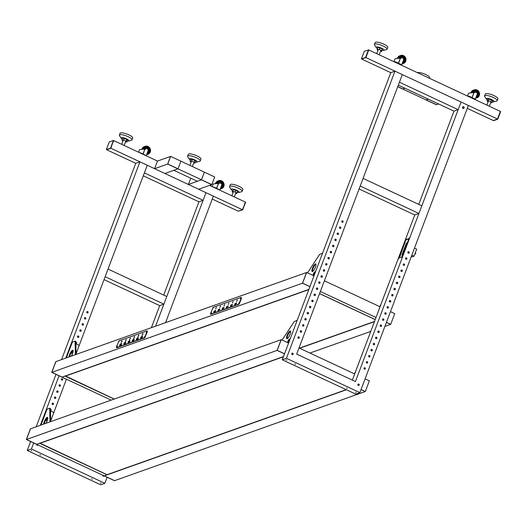 <?xml version="1.0" encoding="UTF-8"?>
<svg xmlns="http://www.w3.org/2000/svg" width="527" height="527" viewBox="0 0 527 527"><rect width="100%" height="100%" fill="white"/><g stroke="black" fill="none" stroke-linecap="round" stroke-linejoin="round"><path stroke-width="0.79" d="M281.247 339.651L277.209 350.343L26.469 439.485L30.507 428.8L26.35 439.531L30.388 428.84L281.128 339.698L277.09 350.383L281.247 339.651L288.592 343.084L390.784 72.64L361.706 59.057L365.883 57.568L368.768 49.94L364.295 51.284L361.41 58.919L365.593 57.43L368.472 49.801M467.291 108.378L493.292 120.525L497.475 119.036L500.65 111.54L497.765 119.174L493.582 120.663L497.475 119.036L500.354 111.401L368.768 49.94L365.593 57.43M497.765 119.174L365.883 57.568L361.41 58.919M359.091 188.949L414.756 214.957L418.939 213.468L421.824 205.833L363.077 178.396L360.191 186.031L418.939 213.468M398.32 85.137L453.984 111.144L458.167 109.656L461.053 102.027L355.429 381.555L296.681 354.111L402.305 74.584L468.391 105.453L359.882 392.615L286.451 358.314L394.96 71.152L402.305 74.584L399.42 82.219L458.167 109.656M438.609 103.964L436.389 104.754L426.106 99.952L436.508 104.708L426.224 99.906L428.332 99.162L426.106 99.952L402.608 88.971L404.835 88.18L402.727 88.931L397.76 86.612L402.608 88.971L397.727 86.698M429.485 78.299L429.683 77.785A6.746 1.713 -159.3 0 0 423.55 73.642A6.746 1.713 -159.3 0 0 417.443 72.673M490.63 102.798L492.099 102.679L490.821 101.606L488.285 100.723L487.027 100.914L488.114 101.823M492.099 102.679L492.738 101.006L491.46 99.926L488.924 99.043L487.659 99.234L487.027 100.914M491.46 99.926L490.821 101.606M488.924 99.043L488.285 100.723M487.403 99.913A4.13 1.047 20.7 0 1 486.434 99.076A4.13 1.047 20.7 0 1 487.943 98.417A4.13 1.047 20.7 0 1 492.692 100.137A4.13 1.047 20.7 0 1 493.713 101.823A4.13 1.047 20.7 0 1 492.455 101.816A4.13 1.047 20.7 0 1 492.429 101.81M486.434 99.076L484.748 96.579A6.746 1.713 20.7 0 1 484.576 95.901A6.746 1.713 20.7 0 1 487.212 95.512A6.746 1.713 20.7 0 1 494.062 97.818A6.746 1.713 20.7 0 1 497.205 100.67A6.746 1.713 20.7 0 1 496.625 101.072L493.713 101.823M497.205 100.67L497.896 98.839A6.746 1.713 -159.3 0 0 494.754 95.986A6.746 1.713 -159.3 0 0 487.903 93.681A6.746 1.713 -159.3 0 0 485.268 94.07L484.576 95.901M380.507 51.277L381.62 51.475L381.614 50.75L379.407 49.61L377.22 49.209L377.227 49.94L377.978 50.328M381.614 50.75L382.246 49.07L381.62 51.475M382.246 49.07L380.046 47.937L379.407 49.61M380.046 47.937L377.852 47.535L377.22 49.209M377.457 48.583A4.13 1.047 20.7 0 1 376.291 47.621A4.13 1.047 20.7 0 1 376.522 46.962A4.13 1.047 20.7 0 1 381.667 48.221A4.13 1.047 20.7 0 1 383.584 50.368A4.13 1.047 20.7 0 1 383.564 50.375A4.13 1.047 20.7 0 1 382.055 50.322M376.291 47.621L374.598 45.131A6.746 1.713 20.7 0 1 374.433 44.446A6.746 1.713 20.7 0 1 374.98 44.057A6.746 1.713 20.7 0 1 382.391 45.651A6.746 1.713 20.7 0 1 387.055 49.222A6.746 1.713 20.7 0 1 386.515 49.61A6.746 1.713 20.7 0 1 386.482 49.617A6.746 1.713 20.7 0 1 386.449 49.63M387.055 49.222L387.747 47.384A6.746 1.713 -159.3 0 0 383.083 43.82A6.746 1.713 -159.3 0 0 375.672 42.226A6.746 1.713 -159.3 0 0 375.125 42.615L374.433 44.446M401.021 65.005L401.561 65.256M393.023 61.264L393.827 61.639M401.067 64.88L393.873 61.514M401.212 64.953L401.745 64.762L398.399 63.181A2.787 0.705 -159.3 0 0 394.367 61.751M398.649 62.957L400.474 58.128L395.079 58.767L393.906 61.534M400.474 58.128L402.266 57.99A1.35 1.252 -109.6 0 1 403.59 59.88L401.745 64.762M401.146 57.094A2.53 2.345 -109.6 0 1 404.137 60.526A2.53 2.345 -109.6 0 1 402.845 61.863M398.412 63.642A2.194 0.553 -159.3 0 0 397.127 62.66A2.194 0.553 -159.3 0 0 394.921 62.008M474.596 99.372L475.137 99.623M466.599 95.637L467.403 96.013M474.643 99.247L467.449 95.888M474.787 99.32L475.321 99.135L471.975 97.554A2.787 0.705 -159.3 0 0 467.943 96.118M472.225 97.33L474.05 92.495L468.655 93.134L467.482 95.901M474.05 92.495L475.841 92.363A1.35 1.252 -109.6 0 1 477.166 94.247L475.321 99.135M474.728 91.461A2.53 2.345 -109.6 0 1 477.719 94.9A2.53 2.345 -109.6 0 1 476.421 96.23A2.53 2.345 -109.6 0 0 476.48 96.21L476.415 96.23M471.994 98.009A2.194 0.553 -159.3 0 0 470.71 97.027A2.194 0.553 -159.3 0 0 468.496 96.375M414.848 253.974L415.572 253.718L415.744 253.256L415.236 252.953M415.572 253.718L415.039 253.467M414.479 248.145L416.666 249.166L414.011 256.188L411.864 256.952L411.258 256.669M414.011 256.188L411.824 255.167M402.806 254.798L401.837 255.14L406.337 243.23L407.305 242.888M401.837 255.14L402.549 255.476M375.231 319.56L319.566 293.552M376.021 317.471L320.35 291.464M380.059 306.78L324.388 280.779M322.577 253.138L319.573 254.475L307.498 272.887M312.814 275.371L313.275 274.152A2.194 0.606 115 0 1 314.803 271.892L315.594 271.609M313.275 274.152L313.861 274.429A2.194 0.606 115 0 1 315.383 272.169L314.803 271.892M312.537 271.51A4.216 1.173 115 0 1 313.051 268.507A4.216 1.173 115 0 1 315.963 264.165M312.465 268.23A4.216 1.173 115 0 1 315.739 263.882A4.216 1.173 115 0 1 315.449 267.169A4.216 1.173 115 0 1 312.168 271.524A4.216 1.173 115 0 1 312.465 268.23M313.861 274.429L313.4 275.647M382.035 301.549A1.179 1.094 -109.6 0 1 382.101 301.286L388.274 284.955A1.179 1.094 -109.6 0 1 388.399 284.712M381.028 304.231L379.756 306.642M386.443 322.333L390.705 324.329L394.743 313.644L390.481 311.648M384.908 326.391L390.586 324.368L386.41 322.419L390.705 324.329M313.973 275.911L306.628 272.479L302.59 283.17L309.935 286.596M306.628 272.479L55.77 361.667L51.732 372.358L62.133 377.115L51.85 372.312L55.888 361.627L51.85 372.312L302.472 283.21L306.51 272.525L302.472 283.21L309.902 286.681L302.59 283.17M288.592 343.084L282.274 359.803L286.451 358.314M277.209 350.343L284.554 353.769M299.007 347.952L354.678 373.953L352.352 380.112M361.061 389.506L365.323 391.502L369.361 380.817L365.099 378.821M463.892 107.146L463.391 108.476M406.765 258.329L406.409 259.277A0.758 0.705 70.4 0 0 405.915 257.848M404.459 264.435L404.097 265.384A0.758 0.705 70.4 0 0 403.61 263.955M402.147 270.542L401.791 271.491M399.841 276.649L399.486 277.597A0.758 0.705 70.4 0 0 398.992 276.168M397.536 282.755L397.18 283.704A0.758 0.705 70.4 0 0 396.686 282.274M395.23 288.862L394.868 289.81M392.918 294.968L392.562 295.917M390.612 301.075L390.257 302.024M388.307 307.182L387.944 308.13M385.995 313.288L385.639 314.237M383.689 319.395L383.333 320.344M381.383 325.502L381.028 326.45M379.078 331.608L378.715 332.557M376.765 337.715L376.41 338.663A0.758 0.705 70.4 0 0 375.916 337.234M374.46 343.821L374.104 344.77A0.758 0.705 70.4 0 0 373.61 343.341M372.154 349.928L371.792 350.877A0.758 0.705 70.4 0 0 371.304 349.447M369.849 356.035L369.486 356.983A0.758 0.705 70.4 0 0 368.992 355.554M367.536 362.141L367.181 363.09M365.231 368.248L364.875 369.196A0.758 0.705 70.4 0 0 364.381 367.767M282.274 359.803L355.705 394.104L359.882 392.615M405.955 239.627L399.031 257.947L402.015 256.886L408.939 238.566L405.955 239.627L399.426 257.802M409.617 237.453L409.413 237.94L409.617 237.453M406.034 238.724L405.83 239.212L406.034 238.724M402.121 257.295L401.91 257.789L402.121 257.295M398.537 258.573L398.326 259.06L398.537 258.573M354.678 373.953L414.756 214.957M453.984 111.144L418.748 204.397M408.833 238.843L406.245 239.765M462.469 107.179A0.929 0.863 70.4 0 0 463.589 108.43A0.929 0.863 70.4 0 0 463.898 106.941A0.929 0.863 70.4 0 0 462.469 107.179M463.529 108.45A0.929 0.863 70.4 0 0 462.91 106.704M390.164 300.621L389.684 301.892M390.25 300.66L389.763 301.945M365.356 368.768A0.758 0.705 -109.6 0 1 364.19 368.959A0.758 0.705 -109.6 0 1 364.44 367.741A0.758 0.705 -109.6 0 1 365.356 368.768M367.194 363.083A0.758 0.705 70.4 0 0 366.687 361.66M367.662 362.662A0.758 0.705 -109.6 0 1 366.496 362.853A0.758 0.705 -109.6 0 1 366.746 361.634A0.758 0.705 -109.6 0 1 367.662 362.662M369.967 356.555A0.758 0.705 -109.6 0 1 368.801 356.746A0.758 0.705 -109.6 0 1 369.052 355.527A0.758 0.705 -109.6 0 1 369.967 356.555M372.279 350.448A0.758 0.705 -109.6 0 1 371.113 350.639A0.758 0.705 -109.6 0 1 371.364 349.421A0.758 0.705 -109.6 0 1 372.279 350.448M374.585 344.342A0.758 0.705 -109.6 0 1 373.419 344.533A0.758 0.705 -109.6 0 1 373.669 343.314A0.758 0.705 -109.6 0 1 374.585 344.342M376.891 338.235A0.758 0.705 -109.6 0 1 375.725 338.433A0.758 0.705 -109.6 0 1 375.975 337.208A0.758 0.705 -109.6 0 1 376.891 338.235M378.729 332.55A0.758 0.705 70.4 0 0 378.228 331.127M379.196 332.129A0.758 0.705 -109.6 0 1 378.037 332.326A0.758 0.705 -109.6 0 1 378.281 331.101A0.758 0.705 -109.6 0 1 379.196 332.129M381.041 326.444A0.758 0.705 70.4 0 0 380.534 325.021M381.508 326.022A0.758 0.705 -109.6 0 1 380.342 326.22A0.758 0.705 -109.6 0 1 380.593 324.994A0.758 0.705 -109.6 0 1 381.508 326.022M383.346 320.337A0.758 0.705 70.4 0 0 382.839 318.914M383.814 319.915A0.758 0.705 -109.6 0 1 382.648 320.113A0.758 0.705 -109.6 0 1 382.898 318.888A0.758 0.705 -109.6 0 1 383.814 319.915M385.652 314.23A0.758 0.705 70.4 0 0 385.145 312.807M386.12 313.809A0.758 0.705 -109.6 0 1 384.954 314.006A0.758 0.705 -109.6 0 1 385.204 312.781A0.758 0.705 -109.6 0 1 386.12 313.809M387.964 308.124A0.758 0.705 70.4 0 0 387.457 306.701M388.425 307.702A0.758 0.705 -109.6 0 1 387.266 307.9A0.758 0.705 -109.6 0 1 387.516 306.674A0.758 0.705 -109.6 0 1 388.425 307.702M390.27 302.017A0.758 0.705 70.4 0 0 389.763 300.594M390.738 301.596A0.758 0.705 -109.6 0 1 389.572 301.793A0.758 0.705 -109.6 0 1 389.822 300.568A0.758 0.705 -109.6 0 1 390.738 301.596M392.575 295.91A0.758 0.705 70.4 0 0 392.068 294.488M393.043 295.489A0.758 0.705 -109.6 0 1 391.877 295.687A0.758 0.705 -109.6 0 1 392.128 294.461A0.758 0.705 -109.6 0 1 393.043 295.489M394.881 289.804A0.758 0.705 70.4 0 0 394.374 288.381M395.349 289.382A0.758 0.705 -109.6 0 1 394.183 289.58A0.758 0.705 -109.6 0 1 394.433 288.355A0.758 0.705 -109.6 0 1 395.349 289.382M397.661 283.276A0.758 0.705 -109.6 0 1 396.495 283.473A0.758 0.705 -109.6 0 1 396.745 282.248A0.758 0.705 -109.6 0 1 397.661 283.276M399.967 277.169A0.758 0.705 -109.6 0 1 398.801 277.367A0.758 0.705 -109.6 0 1 399.051 276.141A0.758 0.705 -109.6 0 1 399.967 277.169M401.805 271.484A0.758 0.705 70.4 0 0 401.297 270.061M402.272 271.062A0.758 0.705 -109.6 0 1 401.106 271.26A0.758 0.705 -109.6 0 1 401.357 270.035A0.758 0.705 -109.6 0 1 402.272 271.062M404.578 264.956A0.758 0.705 -109.6 0 1 403.418 265.153A0.758 0.705 -109.6 0 1 403.669 263.935A0.758 0.705 -109.6 0 1 404.578 264.956M406.89 258.849A0.758 0.705 -109.6 0 1 405.724 259.047A0.758 0.705 -109.6 0 1 405.974 257.828A0.758 0.705 -109.6 0 1 406.89 258.849M408.728 253.164A0.758 0.705 70.4 0 0 408.221 251.741M409.196 252.743A0.758 0.705 -109.6 0 1 408.03 252.94A0.758 0.705 -109.6 0 1 408.28 251.722A0.758 0.705 -109.6 0 1 409.196 252.743M292.696 353.235A0.758 0.705 70.4 0 0 291.721 353.88A0.758 0.705 70.4 0 0 292.689 354.638A0.758 0.705 70.4 0 0 292.696 353.235M358.782 384.104A0.758 0.705 70.4 0 0 357.813 384.756A0.758 0.705 70.4 0 0 358.775 385.507A0.758 0.705 70.4 0 0 358.782 384.104M298.348 338.275A0.758 0.705 -109.6 0 1 298.348 336.872A0.758 0.705 -109.6 0 1 299.316 337.629A0.758 0.705 -109.6 0 1 298.348 338.275M342.188 222.249A0.758 0.705 -109.6 0 1 342.194 220.846A0.758 0.705 -109.6 0 1 343.156 221.603A0.758 0.705 -109.6 0 1 342.188 222.249M339.882 228.356A0.758 0.705 -109.6 0 1 339.889 226.953A0.758 0.705 -109.6 0 1 340.85 227.71A0.758 0.705 -109.6 0 1 339.882 228.356M337.57 234.462A0.758 0.705 -109.6 0 1 337.576 233.059A0.758 0.705 -109.6 0 1 338.545 233.817A0.758 0.705 -109.6 0 1 337.57 234.462M335.264 240.569A0.758 0.705 -109.6 0 1 335.271 239.166A0.758 0.705 -109.6 0 1 336.233 239.923A0.758 0.705 -109.6 0 1 335.264 240.569M332.959 246.676A0.758 0.705 -109.6 0 1 332.965 245.272A0.758 0.705 -109.6 0 1 333.927 246.03A0.758 0.705 -109.6 0 1 332.959 246.676M330.653 252.782A0.758 0.705 -109.6 0 1 330.653 251.379A0.758 0.705 -109.6 0 1 331.621 252.137A0.758 0.705 -109.6 0 1 330.653 252.782M328.341 258.889A0.758 0.705 -109.6 0 1 328.347 257.486A0.758 0.705 -109.6 0 1 329.316 258.243A0.758 0.705 -109.6 0 1 328.341 258.889M326.035 264.995A0.758 0.705 -109.6 0 1 326.042 263.592A0.758 0.705 -109.6 0 1 327.003 264.35A0.758 0.705 -109.6 0 1 326.035 264.995M323.73 271.102A0.758 0.705 -109.6 0 1 323.736 269.699A0.758 0.705 -109.6 0 1 324.698 270.456A0.758 0.705 -109.6 0 1 323.73 271.102M321.417 277.209A0.758 0.705 -109.6 0 1 321.424 275.805A0.758 0.705 -109.6 0 1 322.392 276.563A0.758 0.705 -109.6 0 1 321.417 277.209M319.112 283.315A0.758 0.705 -109.6 0 1 319.118 281.912A0.758 0.705 -109.6 0 1 320.08 282.67A0.758 0.705 -109.6 0 1 319.112 283.315M316.806 289.422A0.758 0.705 -109.6 0 1 316.813 288.019A0.758 0.705 -109.6 0 1 317.774 288.776A0.758 0.705 -109.6 0 1 316.806 289.422M314.5 295.528A0.758 0.705 -109.6 0 1 314.5 294.125A0.758 0.705 -109.6 0 1 315.469 294.883A0.758 0.705 -109.6 0 1 314.5 295.528M312.188 301.635A0.758 0.705 -109.6 0 1 312.195 300.232A0.758 0.705 -109.6 0 1 313.163 300.989A0.758 0.705 -109.6 0 1 312.188 301.635M309.883 307.742A0.758 0.705 -109.6 0 1 309.889 306.339A0.758 0.705 -109.6 0 1 310.851 307.096A0.758 0.705 -109.6 0 1 309.883 307.742M307.577 313.848A0.758 0.705 -109.6 0 1 307.584 312.445A0.758 0.705 -109.6 0 1 308.545 313.203A0.758 0.705 -109.6 0 1 307.577 313.848M305.271 319.955A0.758 0.705 -109.6 0 1 305.271 318.552A0.758 0.705 -109.6 0 1 306.24 319.309A0.758 0.705 -109.6 0 1 305.271 319.955M302.959 326.061A0.758 0.705 -109.6 0 1 302.966 324.658A0.758 0.705 -109.6 0 1 303.927 325.416A0.758 0.705 -109.6 0 1 302.959 326.061M300.653 332.168A0.758 0.705 -109.6 0 1 300.66 330.765A0.758 0.705 -109.6 0 1 301.622 331.523A0.758 0.705 -109.6 0 1 300.653 332.168M346.285 389.703L107.218 474.702L104.306 475.848L114.583 480.65L365.204 391.541L361.028 389.591L365.323 391.502M277.09 350.383L284.521 353.854L277.09 350.383M356.654 368.722A1.179 1.094 -109.6 0 1 356.72 368.459L362.892 352.122A1.179 1.094 -109.6 0 1 363.017 351.884M355.646 371.397L354.375 373.814M390.784 72.64L394.96 71.152M346.621 388.135L347.26 388.406L346.621 388.135M355.429 392.253L356.068 392.523L355.429 392.253M294.922 363.992L295.561 364.256L294.922 363.992M286.108 359.875L286.754 360.145L286.108 359.875M358.195 384.111A0.758 0.705 -109.6 0 1 358.696 385.533M292.103 353.235A0.758 0.705 -109.6 0 1 292.61 354.658M300.601 330.791A0.758 0.705 -109.6 0 1 301.108 332.214M302.906 324.685A0.758 0.705 -109.6 0 1 303.414 326.108M305.212 318.578A0.758 0.705 -109.6 0 1 305.719 320.001M307.524 312.471A0.758 0.705 -109.6 0 1 308.031 313.894M309.83 306.365A0.758 0.705 -109.6 0 1 310.337 307.788L310.68 306.846M312.136 300.258A0.758 0.705 -109.6 0 1 312.643 301.681L312.985 300.739M314.448 294.152A0.758 0.705 -109.6 0 1 314.948 295.575L315.298 294.633M316.753 288.045A0.758 0.705 -109.6 0 1 317.261 289.468M319.059 281.938A0.758 0.705 -109.6 0 1 319.566 283.361L319.909 282.419M321.365 275.832A0.758 0.705 -109.6 0 1 321.872 277.255L322.214 276.313M323.677 269.725A0.758 0.705 -109.6 0 1 324.184 271.148L324.527 270.206M325.982 263.619A0.758 0.705 -109.6 0 1 326.49 265.041L326.832 264.099M328.288 257.512A0.758 0.705 -109.6 0 1 328.795 258.935M330.6 251.405A0.758 0.705 -109.6 0 1 331.101 252.828L331.45 251.886M332.906 245.299A0.758 0.705 -109.6 0 1 333.413 246.722M335.212 239.192A0.758 0.705 -109.6 0 1 335.719 240.615M337.517 233.086A0.758 0.705 -109.6 0 1 338.024 234.508M339.829 226.979A0.758 0.705 -109.6 0 1 340.337 228.402M342.135 220.872A0.758 0.705 -109.6 0 1 342.642 222.295M298.295 336.898A0.758 0.705 -109.6 0 1 298.796 338.321M298.783 338.321L299.145 337.379M301.095 332.214L301.451 331.272M303.4 326.114L303.756 325.166M305.706 320.008L306.068 319.059M308.012 313.901L308.374 312.952M317.247 289.475L317.603 288.526M328.782 258.941L329.138 257.993M333.4 246.728L333.756 245.78M335.706 240.622L336.061 239.673M338.011 234.515L338.367 233.566M340.317 228.408L340.679 227.46M342.629 222.302L342.985 221.353M297.195 320.311L294.185 321.648L282.116 340.06M287.432 342.543L287.894 341.325A2.194 0.606 115 0 1 289.422 339.065L290.212 338.782M287.894 341.325L288.48 341.601A2.194 0.606 115 0 1 290.002 339.342L289.422 339.065M287.149 338.683A4.216 1.173 115 0 1 287.67 335.679A4.216 1.173 115 0 1 290.581 331.338M287.083 335.403A4.216 1.173 115 0 1 290.357 331.048A4.216 1.173 115 0 1 290.067 334.342A4.216 1.173 115 0 1 286.787 338.696A4.216 1.173 115 0 1 287.083 335.403M288.48 341.601L288.019 342.82M235.918 304.151L236.695 303.051L236.182 303.032L235.918 304.151M228.204 304.553L228.942 302.834L228.204 304.553M227.104 306.259L226.254 307.557L226.768 307.57L227.236 306.325M227.038 306.846L226.603 306.642M227.552 307.129L228.329 306.022L227.822 306.009L227.552 307.129M232.387 303.065L233.125 301.345L232.387 303.065M231.287 304.777L230.437 306.068L230.945 306.088L231.419 304.837M231.221 305.357L230.78 305.153M231.735 305.64L232.512 304.54L232.005 304.52L231.735 305.64M236.57 301.582L237.308 299.863L236.57 301.582M235.464 303.288L234.614 304.58L235.128 304.599L235.595 303.348M235.404 303.875L234.963 303.664M219.192 310.1L219.97 308.993L219.463 308.98L219.192 310.1M224.028 306.042L224.765 304.316L224.028 306.042M222.921 307.748L222.071 309.039L222.585 309.059L223.053 307.808M222.862 308.328L222.42 308.124M223.376 308.611L224.153 307.511L223.639 307.491L223.376 308.611M218.745 309.237L217.895 310.528L218.402 310.548L218.876 309.296M218.679 309.817L218.237 309.612M219.845 307.524L220.582 305.805L219.845 307.524M215.444 311.398L215.787 310.482L215.457 310.403L214.759 311.839L215.444 311.398M214.489 310.91L213.712 312.017L214.219 312.03L214.621 310.976M214.496 311.305L214.054 311.101M215.662 309.013L216.399 307.294L215.662 309.013M241.28 297.478L241.478 298.223L241.168 297.426L213.099 307.406L210.55 313.466L210.741 314.211M239.515 303.414L238.632 304.145L239.515 303.414L241.478 298.223M211.057 313.354L211.446 312.439L211.057 313.354M212.908 308.466L213.29 307.551L212.908 308.466M240.503 298.657L240.885 297.742L240.503 298.657M238.652 303.545L239.041 302.63L238.652 303.545M238.013 304.738L238.929 304.283M210.853 314.263L212.078 313.947M238.632 304.145L210.563 314.125M241.182 298.084L239.218 303.275M114.155 399.058L64.999 376.094L62.015 377.161L111.171 400.118M72.891 352.635A0.758 0.705 70.4 0 0 71.586 352.603A0.758 0.705 70.4 0 0 72.561 353.604M72.377 353.663A0.758 0.705 70.4 0 0 71.876 352.253M75.908 343.762L78.233 344.842A1.179 1.094 -109.6 0 1 78.852 346.391L76.066 353.782M66.389 357.892L72.357 342.102L75.111 341.121L75.348 354.711M75.289 341.331L75.875 341.601L75.269 341.193M76.066 354.454L75.486 354.065M71.277 356.16A4.216 1.173 -65 0 0 72.594 353.512A4.216 1.173 -65 0 0 72.884 350.224A4.216 1.173 -65 0 0 69.61 354.572A4.216 1.173 -65 0 0 69.03 356.957M73.108 350.508A4.216 1.173 -65 0 0 70.196 354.849A4.216 1.173 -65 0 0 69.669 356.726M75.875 341.601L76.072 354.342M211.808 184.595L198.666 189.272L188.389 184.47L201.406 179.839L211.689 184.641L201.406 179.839L204.41 172.164L201.525 179.793L211.808 184.595L214.693 176.967L180.913 161.183L178.027 168.818L167.751 164.016L170.636 156.381L180.913 161.183L178.027 168.818L173.851 170.307L197.348 181.281L201.525 179.793L167.632 164.062L170.636 156.381M154.609 168.686L164.892 173.488L177.909 168.864L167.632 164.062L170.517 156.427L157.494 161.058L154.609 168.686L167.751 164.016M191.123 162.138L190.076 161.097L191.617 161.058L194.134 162.033L195.109 163.047L193.653 163.087M190.076 161.097L190.708 159.417L192.25 159.378L194.766 160.353L195.741 161.367L195.109 163.047M192.25 159.378L191.617 161.058M194.766 160.353L194.134 162.033M195.471 162.092A4.13 1.047 -159.3 0 0 196.742 162.099A4.13 1.047 -159.3 0 0 195.86 160.498A4.13 1.047 -159.3 0 0 191.235 158.739A4.13 1.047 -159.3 0 0 189.463 159.352A4.13 1.047 -159.3 0 0 190.425 160.182M196.742 162.099L199.654 161.348A6.746 1.713 -159.3 0 0 200.234 160.946A6.746 1.713 -159.3 0 0 198.211 158.726A6.746 1.713 -159.3 0 0 191.65 156.071A6.746 1.713 -159.3 0 0 187.605 156.176A6.746 1.713 -159.3 0 0 187.777 156.862L189.463 159.352M187.605 156.176L188.297 154.345A6.746 1.713 20.7 0 1 192.342 154.233A6.746 1.713 20.7 0 1 198.903 156.894A6.746 1.713 20.7 0 1 200.925 159.114L200.234 160.946M188.389 184.47L190.754 178.205M51.732 372.358L62.015 377.161L308.881 289.389M122.923 141.052L121.921 139.978L123.7 140.083L126.157 141.124L126.836 142.059L125.459 141.98M121.921 139.978L122.554 138.298L124.332 138.403L126.79 139.444L126.157 141.124M124.332 138.403L123.7 140.083M126.79 139.444L127.468 140.38L126.836 142.059M127.224 141.032A4.13 1.047 -159.3 0 0 128.529 141.045A4.13 1.047 -159.3 0 0 128.674 140.999A4.13 1.047 -159.3 0 0 126.322 138.746A4.13 1.047 -159.3 0 0 121.355 137.685A4.13 1.047 -159.3 0 0 121.25 138.298A4.13 1.047 -159.3 0 0 122.238 139.148M131.164 140.347A6.746 1.713 -159.3 0 0 131.44 140.294A6.746 1.713 -159.3 0 0 131.678 140.215A6.746 1.713 -159.3 0 0 132.02 139.892A6.746 1.713 -159.3 0 0 127.086 136.216A6.746 1.713 -159.3 0 0 119.734 134.8A6.746 1.713 -159.3 0 0 119.392 135.123A6.746 1.713 -159.3 0 0 119.563 135.808L121.25 138.298M119.392 135.123L120.084 133.291A6.746 1.713 20.7 0 1 120.426 132.969A6.746 1.713 20.7 0 1 127.778 134.385A6.746 1.713 20.7 0 1 132.712 138.061L132.02 139.892M233.092 192.447L232.078 191.808L232.717 191.327L235.161 191.986L236.972 193.132L236.333 193.613L235.609 193.422M232.078 191.808L233.349 189.648L235.793 190.313L235.161 191.986M233.349 189.648L232.717 191.327M235.793 190.313L237.605 191.453L236.972 193.132M237.222 192.46A4.13 1.047 -159.3 0 0 238.672 192.5A4.13 1.047 -159.3 0 0 238.981 191.933A4.13 1.047 -159.3 0 0 234.469 189.45A4.13 1.047 -159.3 0 0 231.34 189.654A4.13 1.047 -159.3 0 0 231.393 189.746A4.13 1.047 -159.3 0 0 232.506 190.675M238.672 192.5L241.583 191.749A6.746 1.713 -159.3 0 0 242.163 191.347A6.746 1.713 -159.3 0 0 242.091 190.82A6.746 1.713 -159.3 0 0 235.589 187.045A6.746 1.713 -159.3 0 0 229.541 186.578A6.746 1.713 -159.3 0 0 229.614 187.098A6.746 1.713 -159.3 0 0 229.706 187.256A6.746 1.713 -159.3 0 0 229.831 187.421M229.541 186.578L230.233 184.74A6.746 1.713 20.7 0 1 236.28 185.214A6.746 1.713 20.7 0 1 242.782 188.989A6.746 1.713 20.7 0 1 242.855 189.516L242.163 191.347M203.126 200.332L206.011 192.698L147.264 165.261L144.385 172.889L203.126 200.332L198.942 201.821L163.706 295.074M143.278 175.814L198.942 201.821M113.437 140.472L110.551 148.107L106.368 149.596L109.254 141.961L113.437 140.472L110.848 148.245L106.368 149.596M157.494 161.058L113.727 140.61L110.551 148.107M163.897 304.145L166.782 296.51L108.042 269.073L105.156 276.701L163.897 304.145L159.721 305.634L151.387 327.675M104.05 279.626L159.721 305.634M213.685 187.302A2.194 0.553 20.7 0 1 216.366 188.554M213.02 186.993A2.787 0.705 20.7 0 1 216.518 188.376L219.864 189.957L221.709 185.069A1.35 1.252 -109.6 0 0 220.385 183.185L213.198 183.956L212.091 186.558M219.272 182.289A2.53 2.345 -109.6 0 1 222.256 185.721A2.53 2.345 -109.6 0 1 220.965 187.052M140.11 152.935A2.194 0.553 20.7 0 1 142.791 154.187M139.444 152.626A2.787 0.705 20.7 0 1 142.942 154.009L146.282 155.584L148.133 150.702A1.35 1.252 -109.6 0 0 146.809 148.818L139.622 149.589L138.515 152.191M145.689 147.916A2.53 2.345 -109.6 0 1 148.68 151.354A2.53 2.345 -109.6 0 1 147.389 152.685A2.53 2.345 -109.6 0 0 147.448 152.665L147.382 152.685M65.75 358.123L139.925 161.829L147.264 165.261L78.918 346.127M66.415 379.216L53.537 413.3M59.077 375.784L40.368 425.296M50.5 409.189A0.758 0.705 -109.6 0 1 50.744 410.658A0.758 0.705 -109.6 0 1 50.52 410.698M52.535 404.525A0.758 0.705 -109.6 0 1 52.542 403.122A0.758 0.705 -109.6 0 1 53.504 403.873A0.758 0.705 -109.6 0 1 52.535 404.525M54.841 398.419A0.758 0.705 -109.6 0 1 54.848 397.015A0.758 0.705 -109.6 0 1 55.816 397.766A0.758 0.705 -109.6 0 1 54.841 398.419M57.153 392.312A0.758 0.705 -109.6 0 1 57.153 390.909A0.758 0.705 -109.6 0 1 58.122 391.66A0.758 0.705 -109.6 0 1 57.153 392.312M59.459 386.205A0.758 0.705 -109.6 0 1 59.465 384.802A0.758 0.705 -109.6 0 1 60.427 385.553A0.758 0.705 -109.6 0 1 59.459 386.205M61.764 380.099A0.758 0.705 -109.6 0 1 61.771 378.696A0.758 0.705 -109.6 0 1 62.733 379.447A0.758 0.705 -109.6 0 1 61.764 380.099M75.881 342.016A0.758 0.705 -109.6 0 1 76.125 343.485A0.758 0.705 -109.6 0 1 75.908 343.525M77.917 337.352A0.758 0.705 -109.6 0 1 77.924 335.949A0.758 0.705 -109.6 0 1 78.885 336.7A0.758 0.705 -109.6 0 1 77.917 337.352M80.229 331.246A0.758 0.705 -109.6 0 1 80.229 329.843A0.758 0.705 -109.6 0 1 81.198 330.594A0.758 0.705 -109.6 0 1 80.229 331.246M82.535 325.139A0.758 0.705 -109.6 0 1 82.541 323.736A0.758 0.705 -109.6 0 1 83.503 324.487A0.758 0.705 -109.6 0 1 82.535 325.139M84.84 319.033A0.758 0.705 -109.6 0 1 84.847 317.629A0.758 0.705 -109.6 0 1 85.809 318.38A0.758 0.705 -109.6 0 1 84.84 319.033M87.146 312.926A0.758 0.705 -109.6 0 1 87.153 311.523A0.758 0.705 -109.6 0 1 88.121 312.274A0.758 0.705 -109.6 0 1 87.146 312.926M26.35 439.531L114.464 480.69L104.306 475.848L346.423 389.763M155.57 326.187L206.011 192.698L213.356 196.13L165.55 322.643M107.126 477.258L104.847 483.292L100.664 484.774L27.233 450.473L30.619 441.521M36.185 426.778L56 374.348M61.567 359.605L135.742 163.317L106.665 149.734L110.848 148.245L242.433 209.713L238.25 211.202L212.249 199.054M283.5 356.562L36.752 444.287L26.469 439.485L36.752 444.287L39.617 443.266L107.172 474.827M33.695 442.957L31.416 448.991L27.233 450.473M104.847 483.292L31.416 448.991M102.798 475.235A0.758 0.705 70.4 0 0 104.109 475.855M36.706 444.366A0.758 0.705 70.4 0 0 38.023 444.979M139.925 161.829L135.742 163.317M91.579 478.812L92.218 479.083L91.579 478.812M100.387 482.93L101.032 483.2L100.387 482.93M39.881 454.663L40.526 454.933L39.881 454.663M31.073 450.545L31.712 450.816L31.073 450.545M103.661 476.204A0.758 0.705 70.4 0 0 104.003 475.802M37.569 445.335A0.758 0.705 70.4 0 0 37.918 444.933M50.684 410.678A0.758 0.705 70.4 0 0 50.5 409.255M52.99 404.571A0.758 0.705 70.4 0 0 52.483 403.142M55.295 398.465A0.758 0.705 70.4 0 0 54.788 397.035M57.601 392.358A0.758 0.705 70.4 0 0 57.1 390.929M60.256 385.309L59.9 386.251A0.758 0.705 70.4 0 0 59.406 384.822M62.561 379.203L62.206 380.145A0.758 0.705 70.4 0 0 61.712 378.715M76.408 342.563L76.053 343.505A0.758 0.705 70.4 0 0 75.881 342.082M78.714 336.457L78.358 337.399A0.758 0.705 70.4 0 0 77.864 335.976M81.02 330.35L80.664 331.292A0.758 0.705 70.4 0 0 80.17 329.869M82.989 325.185A0.758 0.705 70.4 0 0 82.482 323.762M85.295 319.079A0.758 0.705 70.4 0 0 84.788 317.656M87.601 312.972A0.758 0.705 70.4 0 0 87.093 311.549M50.671 410.678L51.027 409.736M52.977 404.571L53.332 403.629M55.282 398.465L55.638 397.523M57.588 392.358L57.95 391.416M82.97 325.185L83.332 324.243M85.282 319.079L85.637 318.137M87.587 312.972L87.943 312.03M47.509 419.808A0.758 0.705 70.4 0 0 46.198 419.775A0.758 0.705 70.4 0 0 47.18 420.777M46.995 420.829A0.758 0.705 70.4 0 0 46.495 419.426M50.526 410.928L52.852 412.015A1.179 1.094 -109.6 0 1 53.471 413.563L50.684 420.954M41.007 425.065L46.975 409.275L49.729 408.293L49.966 421.883M49.907 408.504L50.493 408.774L49.887 408.366M50.684 421.626L50.105 421.238M45.895 423.333A4.216 1.173 -65 0 0 47.213 420.684A4.216 1.173 -65 0 0 47.502 417.397A4.216 1.173 -65 0 0 44.228 421.745A4.216 1.173 -65 0 0 43.642 424.13M47.726 417.68A4.216 1.173 -65 0 0 44.815 422.022A4.216 1.173 -65 0 0 44.288 423.899M50.493 408.774L50.691 421.508M242.723 209.851L245.608 202.216L242.433 209.713L238.25 211.202L242.723 209.851L245.318 202.078L209.581 185.385M119.985 345.369L119.576 345.481L119.925 344.566L120.611 344.124L120.116 345.435M120.367 344.77L119.925 344.566M130.353 338.67L130.274 337.912L129.411 340.482L130.044 338.525M129.688 340.897L130.017 340.976L129.675 341.891L128.99 342.333L129.688 340.897M128.344 342.398L127.942 342.51L128.285 341.595L128.97 341.153L128.476 342.458M128.726 341.799L128.285 341.595M126.177 340.152L126.091 339.401L125.228 341.97L125.861 340.007M125.505 342.385L125.841 342.464L125.492 343.38L124.807 343.821L125.505 342.385M124.161 343.887L123.759 343.993L124.108 343.077L124.794 342.636L124.293 343.947M124.543 343.288L124.108 343.077M121.994 341.641L121.908 340.89L121.052 343.459L121.678 341.496M121.329 343.867L121.658 343.953L121.309 344.869L120.63 345.31L121.329 343.867M136.704 339.428L136.302 339.533L136.651 338.617L137.336 338.176L136.842 339.487M137.086 338.828L136.651 338.617M134.537 337.181L134.451 336.43L133.595 338.999L134.22 337.036M133.871 339.408L134.201 339.493L133.851 340.409L133.173 340.85L133.871 339.408M132.527 340.91L132.125 341.022L132.468 340.106L133.153 339.665L132.659 340.976M132.909 340.31L132.468 340.106M138.048 337.926L138.384 338.005L138.034 338.92L137.349 339.362L138.048 337.926M138.72 335.699L138.634 334.941L137.771 337.511L138.403 335.547M140.485 338.051L141.513 336.694L140.992 338.064L140.485 338.051M141.269 337.339L140.828 337.135M142.158 336.628L142.56 336.516L142.218 337.432L141.532 337.873L142.053 336.503L142.468 336.773M142.896 334.21L142.817 333.453L141.954 336.022L142.586 334.065M116.612 347.675L116.421 346.937L118.97 340.877L147.04 330.897L144.793 337.748L147.343 331.687L147.152 330.949M144.523 337.01L144.912 336.094L144.523 337.01M146.368 332.122L146.756 331.206L146.368 332.122M118.773 341.937L119.161 341.022L118.773 341.937M116.928 346.819L117.317 345.903L116.928 346.819M117.943 347.418L116.724 347.728M144.793 337.748L143.878 338.209M116.427 347.596L144.503 337.609M114.247 399.025L65.177 375.83M370.744 331.424L309.929 353.05M374.44 321.654L299.646 348.248M144.016 338.024L117.501 347.451M120.617 340.29L146.664 331.028M120.143 340.455L120.268 340.126M211.63 313.987L238.151 304.56M240.793 297.564L214.272 306.991M214.746 306.819L214.397 306.661M346.199 389.664L107.04 474.689L39.933 443.148L107.021 474.689M39.795 443.003L39.927 443.339L283.414 356.772M398.55 62.904L400.349 58.135M402.509 63.767A4.216 3.906 -109.6 0 1 402.068 63.899L403.471 63.431A4.216 3.906 -109.6 0 1 402.167 63.642M397.332 58.359A4.216 3.906 -109.6 0 1 399.69 55.822L397.305 58.365M405.724 61.172A4.216 3.906 -109.6 0 1 403.471 63.431L405.757 61.145C406.264 57.068 404.558 55.177 400.645 55.48A4.216 3.906 -109.6 0 1 405.724 61.172M398.228 58.26A4.216 3.906 -109.6 0 1 400.645 55.48L399.69 55.822M398.899 58.201A3.709 3.439 -109.6 0 1 403.504 56.033A3.709 3.439 -109.6 0 1 402.378 63.075M399.591 58.154A3.037 2.813 -109.6 0 1 403.274 56.646A3.037 2.813 -109.6 0 1 402.641 62.39M399.98 58.141A2.53 2.345 -109.6 0 1 404.255 60.486A2.53 2.345 -109.6 0 1 402.839 61.863L402.905 61.843M395.145 62.114A2.194 0.553 20.7 0 1 398.353 63.609M472.126 97.271L473.931 92.502M476.092 98.141A4.216 3.906 -109.6 0 1 475.65 98.266L477.047 97.798A4.216 3.906 -109.6 0 1 475.743 98.009M470.914 92.732A4.216 3.906 -109.6 0 1 473.266 90.189L470.888 92.732M479.306 95.539A4.216 3.906 -109.6 0 1 477.047 97.798L479.339 95.512C479.847 91.434 478.141 89.55 474.221 89.853A4.216 3.906 -109.6 0 1 479.333 95.473M471.803 92.633A4.216 3.906 -109.6 0 1 474.221 89.853L473.266 90.189M472.475 92.574A3.709 3.439 -109.6 0 1 477.08 90.4A3.709 3.439 -109.6 0 1 475.96 97.442M473.167 92.528A3.037 2.813 -109.6 0 1 476.849 91.013A3.037 2.813 -109.6 0 1 476.217 96.764M473.562 92.508A2.53 2.345 -109.6 0 1 477.837 94.853A2.53 2.345 -109.6 0 1 476.48 96.21M468.72 96.481A2.194 0.553 20.7 0 1 471.928 97.976M389.552 301.773L390.006 300.581M216.103 188.435A2.194 0.553 -159.3 0 0 214.107 187.5M216.768 188.152L218.593 183.324M216.669 188.093L218.474 183.324M218.106 183.337A2.53 2.345 -109.6 0 1 222.381 185.682A2.53 2.345 -109.6 0 1 220.958 187.059L221.024 187.032M217.71 183.35A3.037 2.813 -109.6 0 1 221.393 181.841A3.037 2.813 -109.6 0 1 220.76 187.586M217.019 183.396A3.709 3.439 -109.6 0 1 221.623 181.229A3.709 3.439 -109.6 0 1 220.503 188.271M223.85 186.367A4.216 3.906 -109.6 0 1 220.286 188.831M216.347 183.455A4.216 3.906 -109.6 0 1 222.947 181.822A4.216 3.906 -109.6 0 1 223.87 186.294M220.635 188.962A4.216 3.906 -109.6 0 1 220.187 189.088L221.59 188.626L223.883 186.341C224.383 182.263 222.677 180.372 218.764 180.675L217.809 181.018A4.216 3.906 -109.6 0 0 215.451 183.554L217.809 181.018M142.527 154.062A2.194 0.553 -159.3 0 0 140.531 153.133M143.192 153.785L145.017 148.95M143.094 153.726L144.892 148.957M144.523 148.963A2.53 2.345 -109.6 0 1 148.798 151.308A2.53 2.345 -109.6 0 1 147.448 152.665M144.135 148.983A3.037 2.813 -109.6 0 1 147.817 147.468A3.037 2.813 -109.6 0 1 147.178 153.212M143.443 149.029A3.709 3.439 -109.6 0 1 148.047 146.855A3.709 3.439 -109.6 0 1 146.921 153.897M142.764 149.088A4.216 3.906 -109.6 0 1 149.398 147.481A4.216 3.906 -109.6 0 1 146.71 154.464M147.053 154.595A4.216 3.906 -109.6 0 1 146.611 154.721L148.008 154.253L150.3 151.967C150.808 147.889 149.101 146.005 145.182 146.308L144.227 146.644A4.216 3.906 -109.6 0 0 141.875 149.181L144.227 146.644M299.422 348.143L374.519 321.444M375.211 319.619L319.54 293.618M308.802 289.6L65.308 376.166M489.326 106.25L491.019 101.77M486.869 105.104L488.503 100.795M379.176 54.801L380.856 50.355M376.726 53.655L378.327 49.413M383.564 50.375L386.482 49.617M401.205 57.074L399.888 58.398M474.787 91.441L473.463 92.772M75.796 341.397L75.203 341.121M72.311 342.135L66.356 357.905M128.529 141.045L131.44 140.294M231.393 189.746L229.706 187.256M189.898 165.386L191.532 161.064M192.348 166.525L194.061 162.006M218.007 183.594L219.324 182.263M144.431 149.227L145.748 147.896M50.414 408.563L49.821 408.293M46.929 409.308L40.974 425.078M121.684 144.326L123.298 140.057M124.141 145.472L125.834 140.986M234.284 196.927L235.958 192.493M231.834 195.78L233.441 191.525M65.289 376.166L114.234 399.031M374.486 321.529L299.507 348.182"/></g></svg>
